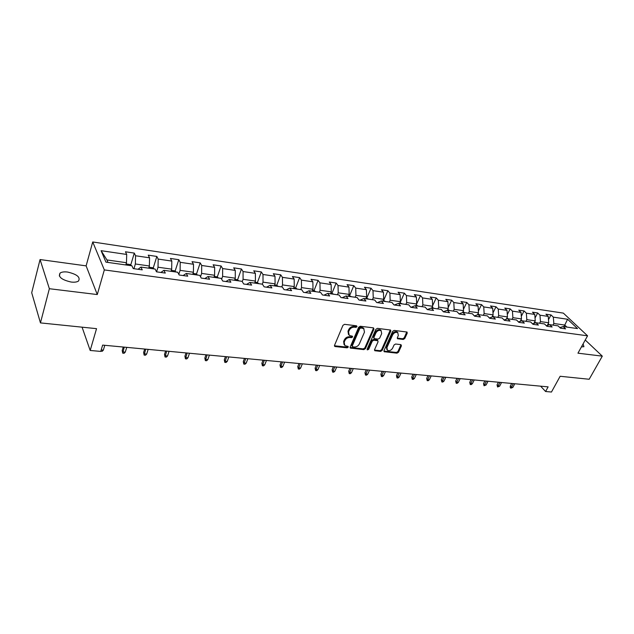 <?xml version="1.0" encoding="UTF-8"?>
<svg xmlns="http://www.w3.org/2000/svg" width="634" height="634" viewBox="0 0 634 634"><rect width="100%" height="100%" fill="white"/><g stroke="black" fill="none" stroke-linecap="round" stroke-linejoin="round"><path stroke-width="0.95" d="M357.021 326.676L356.577 325.805L344.571 324.339L342.954 325.321L334.53 345.34L335.196 346.56L347.131 347.836L348.24 347.155L348.09 346.418L344.88 345.649L344.159 342.249L344.864 340.601C345.99 338.485 347.694 337.447 349.96 337.478L351.498 337.653L352.607 336.971L352.449 336.218L349.271 335.449L348.534 331.97L349.247 330.306C350.38 328.174 352.092 327.128 354.366 327.176L355.904 327.366L357.021 326.676M581.426 346.909L583.93 346.687L583.082 343.921M67.576 272.049C64.185 271.637 61.688 271.978 60.087 273.056C57.932 276.844 61.617 279.84 71.135 282.043C74.495 282.431 76.96 282.09 78.513 281.021C80.645 277.232 76.991 274.245 67.576 272.049M403.24 339.467L404.769 338.524L407.234 333.127L407.036 332.05L394.205 330.401L392.652 331.352L383.982 350.665L384.18 351.704L396.979 353.17L398.509 352.235L401.441 345.799L400.886 344.627L395.584 344.024L394.055 344.967L392.597 348.185C391.17 350.412 389.458 351.133 387.461 350.34L386.938 347.559L392.652 334.863C394.071 332.62 395.782 331.883 397.78 332.668L398.326 335.537L397.367 337.653L397.566 338.722L403.24 339.467L402.669 338.754L404.199 337.819L406.774 331.939M49.365 288.716L97.279 294.556L86.121 265.868L40.061 259.552L49.365 288.716L40.449 322.896L96.542 328.658L90.186 350.467L100.758 351.418L102.637 345.102L548.125 386.875L545.589 391.503L551.461 392.034L560.147 376.271L589.184 379.259L602.3 356.149L585.245 340.014M97.279 294.556L104.333 269.918L587.567 335.822L577.954 353.178L602.3 356.149M373.957 329.086L373.339 327.849L360.294 326.256L358.701 327.231L350.19 347.028L350.404 348.082L363.813 349.619L365.374 348.66L373.957 329.086L373.505 327.889M377.444 328.357L390.576 330.045L390.782 331.13L382.12 350.467L380.582 351.41L374.773 350.697L374.575 349.651L378.054 341.813L377.84 340.751L373.822 340.196L372.261 341.155L368.655 349.35L367.276 349.92L367.134 349.191L375.867 329.315L377.444 328.357M40.449 322.896L31.7 292.726L40.061 259.552M104.333 269.918L92.73 241.966L563.349 313.117L587.567 335.822M548.481 319.718L551.009 314.932L545.914 314.179L548.236 316.406L539.978 315.193L537.68 312.958L532.481 312.182L534.771 314.424L526.355 313.188L524.072 310.937L518.763 310.153L521.037 312.411L512.446 311.143L510.188 308.877L504.767 308.069L507.018 310.351L498.245 309.059L496.01 306.769L490.478 305.953L492.705 308.243L483.742 306.927L481.539 304.621L475.888 303.789L478.084 306.095L468.938 304.748L466.759 302.434L460.989 301.578L463.153 303.9L453.809 302.529L451.662 300.191L445.765 299.319L447.897 301.657L438.348 300.254L436.232 297.901L430.209 297.005L432.317 299.367L422.553 297.932L420.469 295.563L414.311 294.651L416.379 297.029L406.402 295.563L404.349 293.17L398.057 292.234L400.094 294.636L389.886 293.13L387.873 290.729L381.438 289.77L383.435 292.187L372.998 290.649L371.025 288.224L364.447 287.25L366.397 289.683L355.722 288.113L353.788 285.665L347.052 284.666L348.969 287.115L338.033 285.514L336.155 283.049L329.26 282.027L331.122 284.5L319.94 282.851L318.102 280.371L311.04 279.325L312.863 281.813L301.404 280.125L299.62 277.629L292.393 276.559L294.16 279.063L282.431 277.335L280.696 274.815L273.294 273.722L275.005 276.25L262.983 274.482L261.311 271.938L253.727 270.813L255.383 273.365L243.06 271.55L241.443 268.99L233.677 267.841L235.269 270.409L222.637 268.554L221.084 265.971L213.119 264.79L214.649 267.374L201.699 265.472L200.209 262.872L192.039 261.66L193.505 264.267L180.214 262.317L178.804 259.694L170.419 258.45L171.806 261.081L158.183 259.076L156.836 256.437L148.237 255.161L149.553 257.808L135.557 255.756L134.297 253.093L125.469 251.785L126.697 254.448L101.099 250.684L105.941 262.143L131.943 265.812L133.227 268.602L142.262 269.854L140.938 267.08L138.03 269.268M551.009 314.932L553.339 317.159L567.589 319.251L577.519 328.586L563.182 326.565L565.583 328.872L560.44 328.15L558.039 325.844L549.741 324.671L552.119 326.993L546.873 326.256L544.495 323.934L536.015 322.746L538.377 325.076L533.02 324.331L530.666 321.985L522.012 320.772L524.35 323.118L518.874 322.357L516.544 319.996L507.707 318.751L510.021 321.121L504.426 320.344L502.128 317.967L493.101 316.699L495.384 319.084L489.67 318.284L487.395 315.891L478.171 314.591L480.429 317L474.597 316.184L472.346 313.775L462.923 312.443L465.15 314.868L459.182 314.036L456.963 311.603L447.335 310.248L449.53 312.689L443.428 311.841L441.24 309.392L431.389 307.997L433.553 310.462L427.316 309.598L425.168 307.125L415.096 305.707L417.22 308.187L410.84 307.3L408.724 304.803L398.421 303.353L400.514 305.857L393.983 304.946L391.907 302.434L381.367 300.952L383.419 303.472L376.731 302.545L374.702 300.017L363.908 298.495L365.913 301.039L359.074 300.08L357.085 297.528L346.037 295.975L348.003 298.535L340.997 297.56L339.055 294.992L327.746 293.399L329.656 295.983L322.484 294.976L320.59 292.385L309.004 290.752L310.858 293.36L303.512 292.337L301.673 289.722L289.801 288.05L291.608 290.673L284.072 289.627L282.288 286.996L270.116 285.276L271.867 287.923L264.148 286.845L262.421 284.19L249.947 282.439L251.635 285.102L243.71 284L242.045 281.322L229.254 279.523L230.879 282.209L222.756 281.076L221.155 278.381L208.031 276.527L209.585 279.245L201.247 278.08L199.718 275.362L186.253 273.46L187.735 276.194L179.176 275.005L177.718 272.255L163.897 270.314L165.3 273.072L156.511 271.843L155.14 269.078L140.938 267.08M539.597 323.245L540.461 321.596L548.719 322.777L547.316 325.416M548.719 322.777L548.236 316.406M540.461 321.596L539.978 315.193M549.741 324.671L546.318 325.717M525.951 321.327L526.814 319.655L535.247 320.859L533.915 323.403M535.247 320.859L534.771 314.424M526.814 319.655L526.355 313.188M536.015 322.746L532.528 323.839M512.026 319.362L512.882 317.682L521.489 318.902L520.237 321.335M521.489 318.902L521.037 312.411M512.882 317.682L512.446 311.143M522.012 320.772L518.438 321.913M497.817 317.357L498.665 315.653L507.454 316.905L506.281 319.227M507.454 316.905L507.018 310.351M498.665 315.653L498.245 309.059M507.707 318.751L504.054 319.956M483.298 315.312L484.146 313.592L493.117 314.868L492.032 317.055M493.117 314.868L492.705 308.243M484.146 313.592L483.742 306.927M493.101 316.699L489.361 317.959M468.478 313.228L469.319 311.484L478.48 312.784L477.481 314.836M478.48 312.784L478.084 306.095M469.319 311.484L468.938 304.748M478.171 314.591L474.351 315.922M453.334 311.088L454.174 309.329L463.533 310.66L462.622 312.554M463.533 310.66L463.153 303.9M454.174 309.329L453.809 302.529M462.923 312.443L459.008 313.846M437.856 308.909L438.688 307.125L448.254 308.489L447.422 310.256M448.254 308.489L447.897 301.657M438.688 307.125L438.348 300.254M447.335 310.248L443.325 311.73M422.038 306.682L422.87 304.875L432.65 306.27L431.817 308.061M432.65 306.27L432.317 299.367M422.87 304.875L422.553 297.932M431.389 307.997L427.292 309.566M405.871 304.407L406.695 302.577L416.689 303.995L415.864 305.81M416.689 303.995L416.379 297.029M406.695 302.577L406.402 295.563M415.096 305.707L410.998 307.316M389.339 302.077L390.156 300.223L400.379 301.673L399.563 303.512M400.379 301.673L400.094 294.636M390.156 300.223L389.886 293.13M398.421 303.353L394.38 305.002M372.435 299.692L373.244 297.814L383.697 299.303L382.881 301.166M383.697 299.303L383.435 292.187M373.244 297.814L372.998 290.649M381.367 300.952L377.381 302.632M355.135 297.259L355.936 295.357L366.634 296.878L365.826 298.765M366.634 296.878L366.397 289.683M355.936 295.357L355.722 288.113M363.908 298.495L359.985 300.207M337.431 294.762L338.223 292.837L349.168 294.39L348.375 296.3M349.168 294.39L348.969 287.115M338.223 292.837L338.033 285.514M346.037 295.975L342.186 297.726M319.314 292.211L320.091 290.261L331.305 291.854L330.512 293.788M331.305 291.854L331.122 284.5M320.091 290.261L319.94 282.851M327.746 293.399L323.958 295.182M300.754 289.595L301.53 287.614L313.006 289.247L312.229 291.212M313.006 289.247L312.863 281.813M301.53 287.614L301.404 280.125M309.004 290.752L305.295 292.583M281.758 286.917L282.518 284.912L294.271 286.584L293.502 288.573M294.271 286.584L294.16 279.063M282.518 284.912L282.431 277.335M289.801 288.05L286.172 289.92M262.286 284.175L263.039 282.146L275.085 283.858L274.324 285.871M275.085 283.858L275.005 276.25M263.039 282.146L262.983 274.482M270.116 285.276L266.573 287.186M242.243 281.639L243.084 279.309L255.423 281.06L254.678 283.105M255.423 281.06L255.383 273.365M243.084 279.309L243.06 271.55M249.947 282.439L246.491 284.389M221.638 279.198L222.621 276.392L235.269 278.191L234.532 280.268M235.269 278.191L235.269 270.409M222.621 276.392L222.637 268.554M229.254 279.523L225.894 281.52M200.51 276.757L201.636 273.412L214.609 275.259L213.888 277.351M214.609 275.259L214.649 267.374M201.636 273.412L201.699 265.472M208.031 276.527L204.774 278.572M178.82 274.332L180.111 270.346L193.425 272.24L192.712 274.371M193.425 272.24L193.505 264.267M180.111 270.346L180.214 262.317M186.253 273.46L183.107 275.552M156.574 271.851L158.024 267.207L171.687 269.149L170.99 271.312M171.687 269.149L171.806 261.081M158.024 267.207L158.183 259.076M163.897 270.314L160.87 272.454M133.94 268.697L135.359 263.982L149.378 265.979L148.705 268.174M149.378 265.979L149.553 257.808M135.359 263.982L135.557 255.756M101.099 250.684L106.932 259.94L126.483 262.722L125.817 264.949M126.483 262.722L126.697 254.448M86.121 265.868L92.73 241.966M540.62 386.169L545.589 391.503M82.071 327.168L90.186 350.467M106.932 259.94L107.994 262.436M563.895 326.668L564.767 325.06L553.831 323.498L552.959 325.131M566.907 327.096L564.767 325.06L567.589 319.251M553.831 323.498L553.339 317.159M563.182 326.565L559.83 327.564M130.715 265.067L134.297 253.093M153.182 268.174L156.836 256.437M175.087 271.201L178.804 259.694M196.437 274.157L200.209 262.872M217.256 277.05L221.084 265.971M237.568 279.871L241.443 268.99M257.38 282.621L261.311 271.938M276.725 285.316L280.696 274.815M295.61 287.947L299.62 277.629M314.044 290.554L318.102 280.371M332.042 293.106L336.155 283.049M349.635 295.595L353.788 285.665M366.832 298.028L371.025 288.224M383.649 300.405L387.873 290.729M400.086 302.735L404.349 293.17M416.689 303.868L420.469 295.563M432.618 305.691L436.232 297.901M448.206 307.498L451.662 300.191M463.454 309.297L466.759 302.434M478.385 311.072L481.539 304.621M492.99 312.839L496.01 306.769M507.295 314.591L510.188 308.877M521.306 316.318L524.072 310.937M535.033 318.03L537.68 312.958M356.482 325.955L355.365 326.637L353.827 326.447C351.553 326.399 349.849 327.445 348.708 329.577L349.247 330.306M348.47 334.498L348.003 331.241L348.708 329.577M344.08 344.69L343.636 341.512L344.341 339.864C345.467 337.748 347.163 336.709 349.429 336.749L350.967 336.923L352.076 336.242M334.435 345.76L346.608 347.099L347.717 346.418M350.095 347.448L363.274 348.89L364.835 347.931L373.402 328.364M360.849 327.96L359.732 328.642L352.258 345.998L352.409 346.735L354.311 347.012C356.546 347.036 358.226 346.005 359.351 343.921L364.479 332.113L363.75 328.618L360.849 327.96L360.302 327.239L359.193 327.921L359.732 328.642M352.219 346.465L351.727 345.261L359.193 327.921M363.995 328.816L363.203 327.897L361.919 327.429L362.458 328.158M360.302 327.239L361.919 327.429M374.472 350.079L380.035 350.689L381.573 349.738L390.322 329.934M377.602 340.64L376.905 339.887L373.275 339.475L371.714 340.434L368.116 348.621L368.655 349.35M367.094 349.294L368.116 348.621M381.692 333.611L381.113 330.718C379.061 329.91 377.325 330.639 375.891 332.921L373.886 337.47L374.496 338.683L378.126 339.103L379.679 338.144L381.692 333.611M381.232 330.797L380.558 329.997C378.506 329.189 376.77 329.926 375.336 332.2L375.891 332.921M373.83 338.184L373.339 336.749L375.336 332.2M397.256 338.12L402.669 338.754M397.867 332.723L397.209 331.954C395.212 331.178 393.508 331.907 392.089 334.15L392.652 334.863M386.819 349.556L386.383 346.838L392.089 334.15M383.887 351.093L396.424 352.449L397.946 351.513L400.989 344.642M131.595 265.757L130.018 264.521L126.111 263.966M101.202 349.936L103.342 350.127L104.784 345.3M103.342 350.127L102.193 351.307L100.83 351.188M154.173 268.943L152.596 267.714L148.998 267.207M125.27 352.124L124.113 353.289L122.727 353.162L122.203 350.467L122.766 351.894L125.27 352.124L126.745 347.361M122.727 353.162L124.24 347.123M122.203 350.467L123.265 347.036M176.181 272.041L174.596 270.829L171.299 270.361M146.66 354.065L145.495 355.214L144.14 355.095L143.625 352.433L144.219 353.843L146.66 354.065L148.174 349.366M144.14 355.095L145.725 349.144M143.625 352.433L144.703 349.041M197.626 275.061L196.041 273.864L193.029 273.436M167.535 355.967L166.362 357.101L165.038 356.982L164.515 354.351L165.149 355.753L167.535 355.967L169.08 351.331M165.038 356.982L166.694 351.109M164.515 354.351L165.625 351.006M218.54 278.009L216.955 276.82L214.205 276.432M187.91 357.822L186.737 358.939L185.445 358.82L184.914 356.221L185.58 357.608L187.91 357.822L189.487 353.241M185.445 358.82L187.157 353.027M184.914 356.221L186.047 352.924M238.939 280.886L237.346 279.705L234.857 279.356M207.801 359.629L206.621 360.73L205.361 360.619L204.837 358.051L205.527 359.423L207.801 359.629L209.41 355.111M205.361 360.619L207.136 354.897M204.837 358.051L205.987 354.794M258.838 283.691L257.245 282.526L255.003 282.201M227.226 361.396L226.045 362.489L224.816 362.379L224.285 359.835L225.007 361.198L227.226 361.396L228.866 356.934M224.816 362.379L226.639 356.728M224.285 359.835L225.458 356.617M278.263 286.425L276.67 285.268L274.657 284.983M246.206 363.123L245.025 364.201L243.821 364.09L243.29 361.578L244.042 362.925L246.206 363.123L247.87 358.717M243.821 364.09L245.699 358.511M243.29 361.578L244.486 358.4M297.219 289.096L295.626 287.955L293.843 287.701M264.758 364.812L263.57 365.873L262.389 365.763L261.866 363.282L262.635 364.621L264.758 364.812L266.446 360.461M262.389 365.763L264.323 360.263M261.866 363.282L263.07 360.144M315.732 291.703L314.139 290.57L312.57 290.348M282.883 366.46L281.694 367.506L280.545 367.403L280.014 364.946L280.814 366.27L282.883 366.46L284.595 362.165M280.545 367.403L282.518 361.966M280.014 364.946L281.242 361.848M333.817 294.255L330.861 292.94M300.611 368.069L299.422 369.107L298.297 369.004L297.766 366.571L298.582 367.886L300.611 368.069L302.339 363.829M298.297 369.004L300.318 363.639M297.766 366.571L299.01 363.512M351.49 296.744L348.724 295.468M317.943 369.646L316.754 370.668L315.653 370.573L315.122 368.164L315.962 369.471L317.943 369.646L319.694 365.453M315.653 370.573L317.713 365.271M315.122 368.164L316.374 365.144M368.758 299.177L366.183 297.932M334.903 371.191L333.706 372.206L332.628 372.103L332.097 369.725L332.961 371.017L334.903 371.191L336.67 367.046M332.628 372.103L334.728 366.864M332.097 369.725L333.373 366.737M385.638 301.554L383.237 300.35M351.49 372.697L350.293 373.695L349.247 373.6L348.708 371.247L349.596 372.53L351.49 372.697L353.281 368.6M349.247 373.6L351.379 368.425M348.708 371.247L349.992 368.299M402.138 303.876L399.919 302.711M367.728 374.179L366.531 375.162L365.501 375.074L364.97 372.744L365.873 374.012L367.728 374.179L369.535 370.129M365.501 375.074L367.672 369.955M364.97 372.744L366.262 369.82M418.281 306.151L416.229 305.017M383.618 375.621L382.421 376.596L381.414 376.509L380.883 374.203L381.803 375.455L383.618 375.621L385.44 371.619M381.414 376.509L383.625 371.445M380.883 374.203L382.191 371.31M434.076 308.378L432.182 307.276M399.182 377.04L397.986 377.999L396.995 377.912L396.464 375.629L397.399 376.873L399.182 377.04L401.013 373.077M396.995 377.912L399.238 372.911M396.464 375.629L397.787 372.776M449.53 310.557L447.786 309.479M414.422 378.427L413.225 379.378L412.259 379.291L411.728 377.032L412.679 378.268L414.422 378.427L416.269 374.512M412.259 379.291L414.525 374.345M411.728 377.032L413.051 374.211M464.651 312.689L463.058 311.643M429.345 379.782L428.156 380.725L427.205 380.638L426.674 378.403L427.641 379.631L429.345 379.782L431.207 375.907M427.205 380.638L429.503 375.748M426.674 378.403L428.013 375.613M479.462 314.773L477.988 313.798M443.974 381.113L442.778 382.048L441.85 381.961L441.319 379.75L442.302 380.963L443.974 381.113L445.845 377.285M441.85 381.961L444.172 377.127M441.319 379.75L442.667 376.984M493.957 316.818L492.594 315.922M458.303 382.421L457.114 383.34L456.203 383.253L455.672 381.066L456.662 382.27L458.303 382.421L460.189 378.625M456.203 383.253L458.548 378.474M455.672 381.066L457.027 378.332M508.159 318.815L506.899 317.999M506.828 319.045L506.407 318.965M472.354 383.697L471.157 384.608L470.269 384.529L469.739 382.357L470.745 383.546L472.354 383.697L474.248 379.948M470.269 384.529L472.639 379.798M469.739 382.357L471.102 379.647M522.067 320.78L520.91 320.027M520.974 321.105L520.451 320.923M486.119 384.949L484.059 385.773L483.528 383.618L484.542 384.806L486.119 384.949L488.021 381.24M484.059 385.773L486.444 381.089M483.528 383.618L484.891 380.947M535.849 322.793L534.636 322.017M534.787 323.126L534.2 322.857M499.624 386.177L497.579 386.986L497.048 384.862L498.078 386.035L499.624 386.177L501.534 382.508M497.579 386.986L499.988 382.357M497.048 384.862L498.419 382.215M549.377 324.782L548.093 323.958M548.291 325.115L547.673 324.759M512.866 387.382L510.838 388.182L510.259 387.54L510.307 386.074L511.353 387.239L512.866 387.382L514.784 383.744M510.838 388.182L513.271 383.602M510.307 386.074L511.686 383.459M353.827 326.447L354.366 327.176M348.003 331.241L348.534 331.97M350.967 336.923L351.498 337.653M349.429 336.749L349.96 337.478M344.341 339.864L344.864 340.601M343.636 341.512L344.159 342.249M346.608 347.099L347.131 347.836M334.681 345.815L335.196 346.56M355.365 326.637L355.904 327.366M364.835 347.931L365.374 348.66M363.274 348.89L363.813 349.619M350.301 347.495L350.832 348.232M351.727 345.261L352.258 345.998M390.219 330.417L390.782 331.13M381.573 349.738L382.12 350.467M380.035 350.689L380.582 351.41M374.631 350.111L375.177 350.832M376.905 339.887L377.452 340.616M373.275 339.475L373.822 340.196M371.714 340.434L372.261 341.155M373.339 336.749L373.886 337.47M397.367 338.136L397.93 338.849M386.383 346.838L386.938 347.559M400.878 345.086L401.441 345.799M397.946 351.513L398.509 352.235M396.424 352.449L396.979 353.17M384.022 351.117L384.569 351.838M406.663 332.422L407.234 333.127M404.199 337.819L404.769 338.524M492.547 316.881L492.142 316.826M507.152 318.934L506.471 318.839M521.449 320.947L520.506 320.812M535.453 322.92L534.256 322.754M549.171 324.846L547.728 324.648M59.319 275.964L60.087 273.056M334.467 345.982L334.752 346.402M350.127 347.686L350.404 348.082M363.203 327.897L363.75 328.618M377.293 340.03L377.84 340.751M380.558 329.997L381.113 330.718M397.209 331.954L397.78 332.668"/></g></svg>
